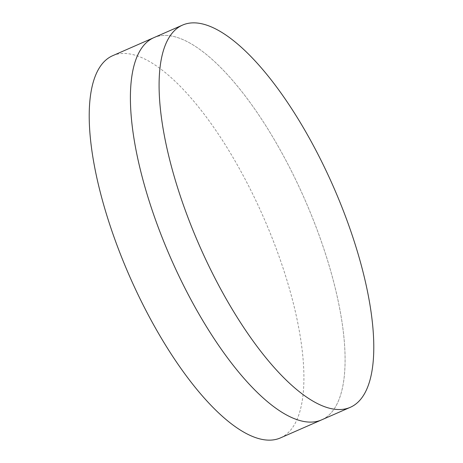 <?xml version="1.0" encoding="UTF-8"?>
<svg xmlns="http://www.w3.org/2000/svg" width="463" height="463" viewBox="0 0 463 463"><rect width="100%" height="100%" fill="white"/><g stroke="black" fill="none" stroke-linecap="round" stroke-linejoin="round"><path stroke-width="0.35" stroke-dasharray="2.31 1.74" d="M154.017 37.59A208.703 73.183 -113.7 0 1 315.899 226.598A208.703 73.183 -113.7 0 1 321.484 419.935A208.703 73.183 -113.7 0 0 315.899 226.598A208.703 73.183 -113.7 0 0 154.017 37.59M112.827 55.629A208.703 73.183 -113.7 0 1 274.715 244.638A208.703 73.183 -113.7 0 1 280.294 437.975"/><path stroke-width="0.69" d="M350.173 407.371L321.484 419.935A208.703 73.183 -113.7 0 1 159.596 230.927A208.703 73.183 -113.7 0 1 154.017 37.59L112.827 55.629A208.703 73.183 -113.7 0 0 118.406 248.967A208.703 73.183 -113.7 0 0 280.294 437.975L321.484 419.935A208.703 73.183 -113.7 0 1 159.596 230.927A208.703 73.183 -113.7 0 1 154.017 37.59L182.706 25.025A208.703 73.183 -113.7 0 1 344.594 214.033A208.703 73.183 -113.7 0 1 350.173 407.371A208.703 73.183 -113.7 0 1 188.285 218.362A208.703 73.183 -113.7 0 1 182.706 25.025"/></g></svg>
